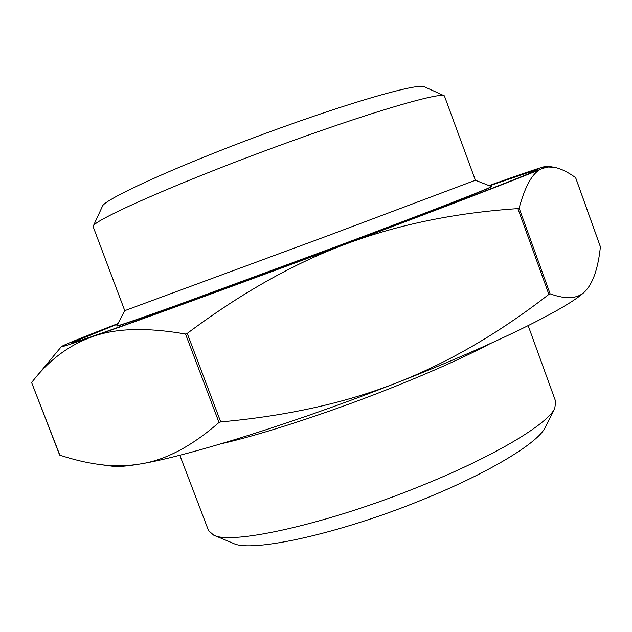 <?xml version="1.0" encoding="UTF-8"?>
<svg xmlns="http://www.w3.org/2000/svg" width="632" height="632" viewBox="0 0 632 632"><rect width="100%" height="100%" fill="white"/><g stroke="black" fill="none" stroke-linecap="round" stroke-linejoin="round"><path stroke-width="0.95" d="M187.23 333.404L185.531 334.012C146.49 327.242 115.364 328.166 92.146 336.793C136.307 321.467 243.628 282.307 346.036 243.976C294.038 263.315 241.1 293.13 187.23 333.404L220.726 421.915C287.204 415.911 346.067 402.805 397.299 382.597C448.681 362.397 499.209 333.001 548.884 294.394L550.101 293.809C566.849 299.923 578.833 298.762 586.054 290.325L586.472 289.867C593.622 281.422 598.267 267.075 600.4 246.828L600.345 246.685M59.787 454.993L59.85 455.166C73.549 459.677 86.568 462.758 98.924 464.417C113.089 466.377 127.048 466.195 140.794 463.88C165.655 460.041 191.733 446.239 219.012 422.46L220.726 421.915M59.85 455.166L31.6 382.51L34.531 378.892C50.536 358.96 69.733 344.93 92.146 336.793C70.666 344.25 60.427 347.521 61.407 346.605C63.042 345.396 74.931 340.435 97.083 331.729L117.947 323.592M575.634 177.726L575.602 177.639C567.599 171.872 560.402 168.412 554.019 167.267L547.944 167.014L542.224 168.499C533.116 171.888 525.413 185.089 519.117 208.102L517.877 208.607C455.427 212.763 398.144 224.55 346.036 243.976C448.997 205.463 526.606 175.467 542.224 168.499L546.846 166.074C543.496 166.532 524.212 173.034 489.002 185.595M586.536 289.796L586.054 290.325C573.374 305.232 499.051 342.828 397.299 382.597C296.171 422.405 187.601 456.178 140.794 463.88C127.411 466.187 117.915 466.969 112.314 466.211L112.109 466.179M116.778 325.843L116.833 326.001C117.299 326.515 138.037 319.413 179.054 304.695L335.134 247.254C429.523 211.965 494.335 186.677 491.419 186.693L491.364 186.535C494.271 186.511 429.452 211.783 335.063 247.073L178.99 304.521C137.974 319.247 117.236 326.357 116.778 325.843L124.757 310.66L328.292 235.57L475.398 180.254L444.383 95.859C440.109 92.217 377.415 110.094 293.098 140.565C187.823 178.335 92.027 220.378 93.086 226.501L124.757 310.66M213.671 535.146L233.271 543.33C250.928 552.953 339.155 533.945 423.124 499.454C489.547 472.618 538.567 442.55 545.29 427.295L554.778 408.288C547.984 423.977 494.398 456.336 421.023 485.874C328.174 523.841 231.51 545.219 213.671 535.146L208.552 530.643L179.82 455.23M528.178 325.678L555.71 401.533L554.778 408.288M221.002 443.806C259.776 435.1 325.259 413.952 385.583 390.221C428.859 373.133 463.509 357.704 489.547 343.942M444.383 95.859L424.459 86.821C419.387 83.037 361.338 98.861 284.858 126.361C189.466 160.37 102.147 199.625 102.265 206.64L93.086 226.501M475.398 180.254L491.364 186.535M489.215 185.682C519.607 174.89 535.636 169.542 537.311 169.645C541.126 169.518 462.663 200.178 344.077 244.529C273.474 270.938 198.63 298.47 147.722 316.79C96.83 335.055 71.234 343.816 70.958 343.081C72.159 341.912 87.793 335.481 117.844 323.789M185.531 334.012L219.012 422.46M575.602 177.639L600.4 246.828M550.101 293.809L519.117 208.102M517.877 208.607L548.884 294.394M80.043 340.537L74.323 342.078L79.537 339.384L117.702 324.066L75.998 340.972L73.423 342.591M535.13 170.885L528.992 172.267L489.5 185.792L528.407 172.457L534.111 171.082L528.771 173.65M59.629 455.056L31.6 382.51M61.391 346.62L34.902 378.442M600.392 246.733L575.649 177.687M546.87 166.082L554.019 167.267M112.314 466.211L98.924 464.417"/></g></svg>
